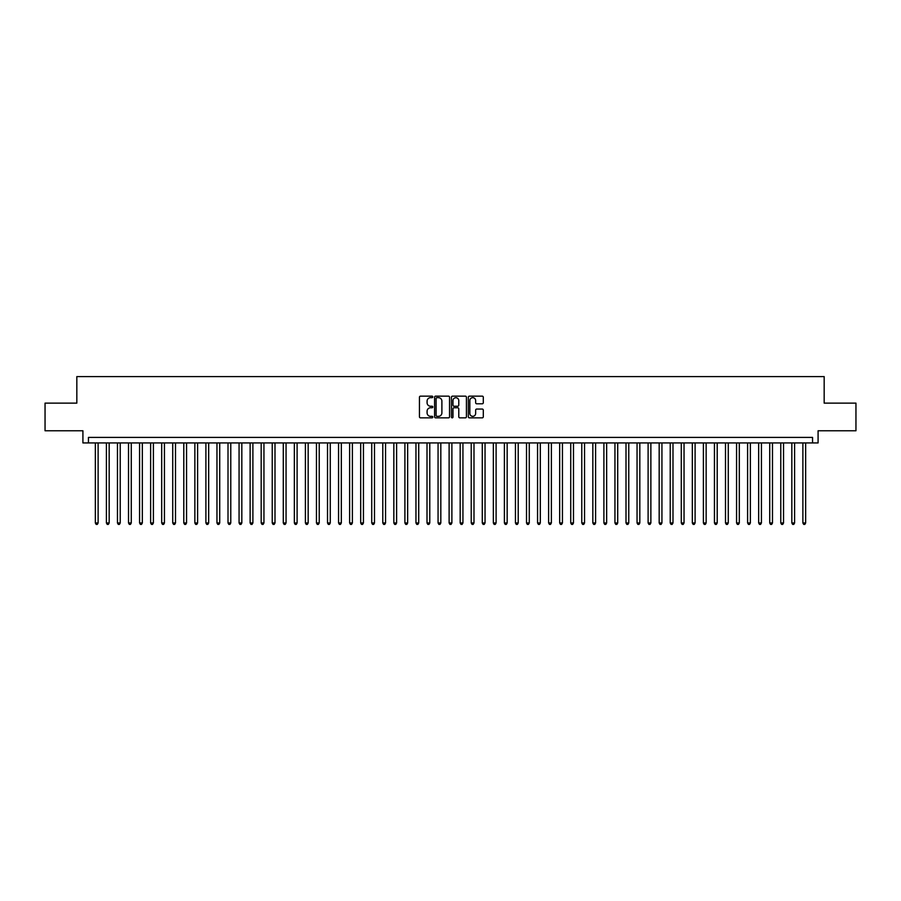 <?xml version="1.0" encoding="UTF-8"?>
<svg xmlns="http://www.w3.org/2000/svg" width="901" height="901" viewBox="0 0 901 901"><rect width="100%" height="100%" fill="white"/><g stroke="black" fill="none" stroke-linecap="round" stroke-linejoin="round"><path stroke-width="1.35" d="M432.807 396.902A0.755 0.755 0 0 0 432.052 396.147L420.519 396.147A1.081 1.081 0 0 0 419.438 397.228L419.438 416.769A1.081 1.081 0 0 0 420.519 417.85L432.052 417.85A0.755 0.755 0 0 0 432.807 417.084A0.755 0.755 0 0 0 432.052 416.33L430.565 416.33A3.469 3.469 0 0 1 427.085 412.861L427.085 411.228A3.469 3.469 0 0 1 430.565 407.759L432.052 407.759A0.755 0.755 0 0 0 432.807 406.993A0.755 0.755 0 0 0 432.052 406.238L430.565 406.238A3.469 3.469 0 0 1 427.085 402.77L427.085 401.136A3.469 3.469 0 0 1 430.565 397.668L432.052 397.668A0.755 0.755 0 0 0 432.807 396.902M482.215 403.794A1.081 1.081 0 0 0 483.296 402.713L483.296 397.228A1.081 1.081 0 0 0 482.215 396.147L469.41 396.147A1.081 1.081 0 0 0 468.329 397.228L468.329 416.769A1.081 1.081 0 0 0 469.41 417.85L482.215 417.85A1.081 1.081 0 0 0 483.296 416.769L483.296 410.146A1.081 1.081 0 0 0 482.215 409.054L476.73 409.054A1.081 1.081 0 0 0 475.649 410.146L475.649 413.424A2.906 2.906 0 0 1 472.743 416.33A2.906 2.906 0 0 1 469.838 413.424L469.838 400.573A2.906 2.906 0 0 1 472.743 397.668A2.906 2.906 0 0 1 475.649 400.573L475.649 402.713A1.081 1.081 0 0 0 476.73 403.794L482.215 403.794M812.556 442.932L818.085 442.932L818.085 430.768L855.95 430.768L855.95 403.13L824.167 403.13L824.167 376.595L76.833 376.595L76.833 403.13L45.05 403.13L45.05 430.768L82.915 430.768L82.915 442.932L812.556 442.932L812.556 437.402L88.444 437.402L88.444 442.932M449.554 397.228A1.081 1.081 0 0 0 448.461 396.147L435.656 396.147A1.081 1.081 0 0 0 434.575 397.228L434.575 416.769A1.081 1.081 0 0 0 435.656 417.85L448.461 417.85A1.081 1.081 0 0 0 449.554 416.769L449.554 397.228M452.539 396.147L465.344 396.147A1.081 1.081 0 0 1 466.425 397.228L466.425 416.769A1.081 1.081 0 0 1 465.344 417.85L459.859 417.85A1.081 1.081 0 0 1 458.778 416.769L458.778 408.84A1.081 1.081 0 0 0 457.685 407.759L454.059 407.759A1.081 1.081 0 0 0 452.966 408.84L452.966 417.084A0.755 0.755 0 0 1 452.212 417.85A0.755 0.755 0 0 1 451.446 417.084L451.446 397.228A1.081 1.081 0 0 1 452.539 396.147M436.85 397.668A0.755 0.755 0 0 0 436.095 398.422L436.095 415.575A0.755 0.755 0 0 0 436.85 416.33L438.427 416.33A3.469 3.469 0 0 0 441.895 412.861L441.895 401.136A3.469 3.469 0 0 0 438.427 397.668L436.85 397.668M458.778 400.618A2.906 2.906 0 0 0 455.872 397.724A2.906 2.906 0 0 0 452.966 400.618L452.966 405.157A1.081 1.081 0 0 0 454.059 406.238L457.685 406.238A1.081 1.081 0 0 0 458.778 405.157L458.778 400.618M95.348 442.932L95.348 522.963L98.119 522.963L98.119 442.932M98.119 522.963L97.285 524.405L96.182 524.405L95.348 522.963M106.408 442.932L106.408 522.963L109.167 522.963L109.167 442.932M109.167 522.963L108.345 524.405L107.23 524.405L106.408 522.963M117.457 442.932L117.457 522.963L120.227 522.963L120.227 442.932M120.227 522.963L119.394 524.405L118.29 524.405L117.457 522.963M128.516 442.932L128.516 522.963L131.276 522.963L131.276 442.932M131.276 522.963L130.454 524.405L129.35 524.405L128.516 522.963M139.576 442.932L139.576 522.963L142.335 522.963L142.335 442.932M142.335 522.963L141.502 524.405L140.398 524.405L139.576 522.963M150.625 442.932L150.625 522.963L153.395 522.963L153.395 442.932M153.395 522.963L152.562 524.405L151.458 524.405L150.625 522.963M161.684 442.932L161.684 522.963L164.444 522.963L164.444 442.932M164.444 522.963L163.622 524.405L162.507 524.405L161.684 522.963M172.733 442.932L172.733 522.963L175.504 522.963L175.504 442.932M175.504 522.963L174.67 524.405L173.566 524.405L172.733 522.963M183.793 442.932L183.793 522.963L186.552 522.963L186.552 442.932M186.552 522.963L185.73 524.405L184.626 524.405L183.793 522.963M194.853 442.932L194.853 522.963L197.612 522.963L197.612 442.932M197.612 522.963L196.778 524.405L195.675 524.405L194.853 522.963M205.901 442.932L205.901 522.963L208.672 522.963L208.672 442.932M208.672 522.963L207.838 524.405L206.734 524.405L205.901 522.963M216.961 442.932L216.961 522.963L219.72 522.963L219.72 442.932M219.72 522.963L218.898 524.405L217.783 524.405L216.961 522.963M228.009 442.932L228.009 522.963L230.78 522.963L230.78 442.932M230.78 522.963L229.946 524.405L228.843 524.405L228.009 522.963M239.069 442.932L239.069 522.963L241.828 522.963L241.828 442.932M241.828 522.963L241.006 524.405L239.903 524.405L239.069 522.963M250.129 442.932L250.129 522.963L252.888 522.963L252.888 442.932M252.888 522.963L252.055 524.405L250.951 524.405L250.129 522.963M261.177 442.932L261.177 522.963L263.948 522.963L263.948 442.932M263.948 522.963L263.115 524.405L262.011 524.405L261.177 522.963M272.237 442.932L272.237 522.963L274.996 522.963L274.996 442.932M274.996 522.963L274.174 524.405L273.059 524.405L272.237 522.963M283.286 442.932L283.286 522.963L286.056 522.963L286.056 442.932M286.056 522.963L285.223 524.405L284.119 524.405L283.286 522.963M294.345 442.932L294.345 522.963L297.105 522.963L297.105 442.932M297.105 522.963L296.283 524.405L295.179 524.405L294.345 522.963M305.405 442.932L305.405 522.963L308.165 522.963L308.165 442.932M308.165 522.963L307.331 524.405L306.227 524.405L305.405 522.963M316.454 442.932L316.454 522.963L319.224 522.963L319.224 442.932M319.224 522.963L318.391 524.405L317.287 524.405L316.454 522.963M327.514 442.932L327.514 522.963L330.273 522.963L330.273 442.932M330.273 522.963L329.451 524.405L328.336 524.405L327.514 522.963M338.562 442.932L338.562 522.963L341.333 522.963L341.333 442.932M341.333 522.963L340.499 524.405L339.395 524.405L338.562 522.963M349.622 442.932L349.622 522.963L352.381 522.963L352.381 442.932M352.381 522.963L351.559 524.405L350.455 524.405L349.622 522.963M360.682 442.932L360.682 522.963L363.441 522.963L363.441 442.932M363.441 522.963L362.607 524.405L361.504 524.405L360.682 522.963M371.73 442.932L371.73 522.963L374.501 522.963L374.501 442.932M374.501 522.963L373.667 524.405L372.563 524.405L371.73 522.963M382.79 442.932L382.79 522.963L385.549 522.963L385.549 442.932M385.549 522.963L384.727 524.405L383.612 524.405L382.79 522.963M393.838 442.932L393.838 522.963L396.609 522.963L396.609 442.932M396.609 522.963L395.776 524.405L394.672 524.405L393.838 522.963M404.898 442.932L404.898 522.963L407.657 522.963L407.657 442.932M407.657 522.963L406.835 524.405L405.732 524.405L404.898 522.963M415.958 442.932L415.958 522.963L418.717 522.963L418.717 442.932M418.717 522.963L417.884 524.405L416.78 524.405L415.958 522.963M427.006 442.932L427.006 522.963L429.777 522.963L429.777 442.932M429.777 522.963L428.944 524.405L427.84 524.405L427.006 522.963M438.066 442.932L438.066 522.963L440.826 522.963L440.826 442.932M440.826 522.963L439.992 524.405L438.888 524.405L438.066 522.963M449.115 442.932L449.115 522.963L451.885 522.963L451.885 442.932M451.885 522.963L451.052 524.405L449.948 524.405L449.115 522.963M460.174 442.932L460.174 522.963L462.934 522.963L462.934 442.932M462.934 522.963L462.112 524.405L461.008 524.405L460.174 522.963M471.223 442.932L471.223 522.963L473.994 522.963L473.994 442.932M473.994 522.963L473.16 524.405L472.056 524.405L471.223 522.963M482.283 442.932L482.283 522.963L485.042 522.963L485.042 442.932M485.042 522.963L484.22 524.405L483.116 524.405L482.283 522.963M493.343 442.932L493.343 522.963L496.102 522.963L496.102 442.932M496.102 522.963L495.268 524.405L494.165 524.405L493.343 522.963M504.391 442.932L504.391 522.963L507.162 522.963L507.162 442.932M507.162 522.963L506.328 524.405L505.224 524.405L504.391 522.963M515.451 442.932L515.451 522.963L518.21 522.963L518.21 442.932M518.21 522.963L517.388 524.405L516.273 524.405L515.451 522.963M526.499 442.932L526.499 522.963L529.27 522.963L529.27 442.932M529.27 522.963L528.437 524.405L527.333 524.405L526.499 522.963M537.559 442.932L537.559 522.963L540.318 522.963L540.318 442.932M540.318 522.963L539.496 524.405L538.393 524.405L537.559 522.963M548.619 442.932L548.619 522.963L551.378 522.963L551.378 442.932M551.378 522.963L550.545 524.405L549.441 524.405L548.619 522.963M559.667 442.932L559.667 522.963L562.438 522.963L562.438 442.932M562.438 522.963L561.605 524.405L560.501 524.405L559.667 522.963M570.727 442.932L570.727 522.963L573.486 522.963L573.486 442.932M573.486 522.963L572.664 524.405L571.549 524.405L570.727 522.963M581.776 442.932L581.776 522.963L584.546 522.963L584.546 442.932M584.546 522.963L583.713 524.405L582.609 524.405L581.776 522.963M592.835 442.932L592.835 522.963L595.595 522.963L595.595 442.932M595.595 522.963L594.773 524.405L593.669 524.405L592.835 522.963M603.895 442.932L603.895 522.963L606.655 522.963L606.655 442.932M606.655 522.963L605.821 524.405L604.717 524.405L603.895 522.963M614.944 442.932L614.944 522.963L617.714 522.963L617.714 442.932M617.714 522.963L616.881 524.405L615.777 524.405L614.944 522.963M626.004 442.932L626.004 522.963L628.763 522.963L628.763 442.932M628.763 522.963L627.941 524.405L626.826 524.405L626.004 522.963M637.052 442.932L637.052 522.963L639.823 522.963L639.823 442.932M639.823 522.963L638.989 524.405L637.885 524.405L637.052 522.963M648.112 442.932L648.112 522.963L650.871 522.963L650.871 442.932M650.871 522.963L650.049 524.405L648.945 524.405L648.112 522.963M659.172 442.932L659.172 522.963L661.931 522.963L661.931 442.932M661.931 522.963L661.097 524.405L659.994 524.405L659.172 522.963M670.22 442.932L670.22 522.963L672.991 522.963L672.991 442.932M672.991 522.963L672.157 524.405L671.054 524.405L670.22 522.963M681.28 442.932L681.28 522.963L684.039 522.963L684.039 442.932M684.039 522.963L683.217 524.405L682.102 524.405L681.28 522.963M692.328 442.932L692.328 522.963L695.099 522.963L695.099 442.932M695.099 522.963L694.266 524.405L693.162 524.405L692.328 522.963M703.388 442.932L703.388 522.963L706.147 522.963L706.147 442.932M706.147 522.963L705.325 524.405L704.222 524.405L703.388 522.963M714.448 442.932L714.448 522.963L717.207 522.963L717.207 442.932M717.207 522.963L716.374 524.405L715.27 524.405L714.448 522.963M725.496 442.932L725.496 522.963L728.267 522.963L728.267 442.932M728.267 522.963L727.434 524.405L726.33 524.405L725.496 522.963M736.556 442.932L736.556 522.963L739.316 522.963L739.316 442.932M739.316 522.963L738.493 524.405L737.378 524.405L736.556 522.963M747.605 442.932L747.605 522.963L750.375 522.963L750.375 442.932M750.375 522.963L749.542 524.405L748.438 524.405L747.605 522.963M758.665 442.932L758.665 522.963L761.424 522.963L761.424 442.932M761.424 522.963L760.602 524.405L759.498 524.405L758.665 522.963M769.724 442.932L769.724 522.963L772.484 522.963L772.484 442.932M772.484 522.963L771.65 524.405L770.546 524.405L769.724 522.963M780.773 442.932L780.773 522.963L783.543 522.963L783.543 442.932M783.543 522.963L782.71 524.405L781.606 524.405L780.773 522.963M791.833 442.932L791.833 522.963L794.592 522.963L794.592 442.932M794.592 522.963L793.77 524.405L792.655 524.405L791.833 522.963M802.881 442.932L802.881 522.963L805.652 522.963L805.652 442.932M805.652 522.963L804.818 524.405L803.715 524.405L802.881 522.963"/></g></svg>
